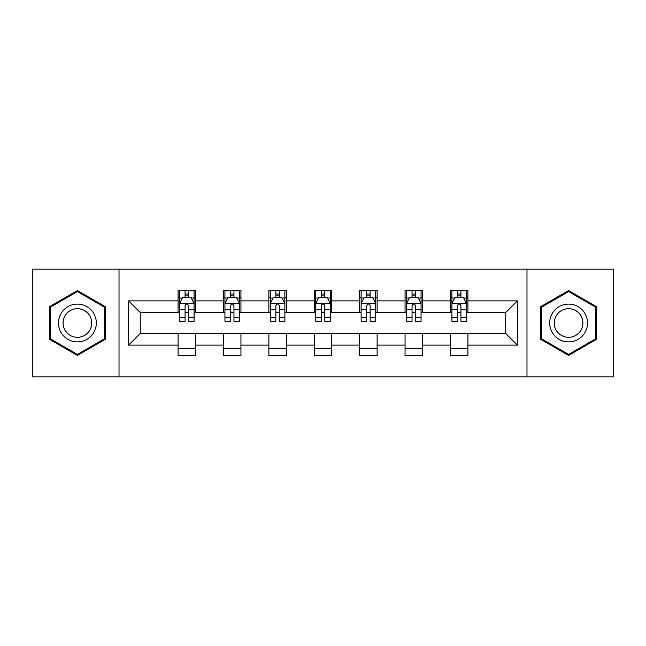 <?xml version="1.0" encoding="UTF-8"?>
<svg xmlns="http://www.w3.org/2000/svg" width="646" height="646" viewBox="0 0 646 646"><rect width="100%" height="100%" fill="white"/><g stroke="black" fill="none" stroke-linecap="round" stroke-linejoin="round"><path stroke-width="0.97" d="M526.983 376.836L613.7 376.836L613.7 269.164L526.983 269.164L526.983 376.836L119.017 376.836L119.017 269.164L32.3 269.164L32.3 376.836L119.017 376.836M526.983 269.164L119.017 269.164M467.914 300.883L467.914 290.264L450.456 290.264L450.456 300.883L422.516 300.883L422.516 290.264L405.058 290.264L405.058 300.883L377.127 300.883L377.127 290.264L359.669 290.264L359.669 300.883L331.729 300.883L331.729 290.264L314.271 290.264L314.271 300.883L286.331 300.883L286.331 290.264L268.873 290.264L268.873 300.883L240.942 300.883L240.942 290.264L223.484 290.264L223.484 300.883L195.544 300.883L195.544 290.264L178.086 290.264L178.086 300.883L128.619 300.883L128.619 345.117L140.255 333.473L178.086 333.473L178.086 355.736L195.544 355.736L195.544 333.473L223.484 333.473L223.484 355.736L240.942 355.736L240.942 333.473L268.873 333.473L268.873 355.736L286.331 355.736L286.331 333.473L314.271 333.473L314.271 355.736L331.729 355.736L331.729 333.473L359.669 333.473L359.669 355.736L377.127 355.736L377.127 333.473L405.058 333.473L405.058 355.736L422.516 355.736L422.516 333.473L450.456 333.473L450.456 355.736L467.914 355.736L467.914 333.473L505.745 333.473L505.745 312.527L467.914 312.527L467.914 300.883L517.381 300.883L517.381 345.117L467.914 345.117M450.456 345.117L422.516 345.117M405.058 345.117L377.127 345.117M359.669 345.117L331.729 345.117M314.271 345.117L286.331 345.117M268.873 345.117L240.942 345.117M223.484 345.117L195.544 345.117M178.086 345.117L128.619 345.117M450.456 300.883L450.456 312.527L422.516 312.527L422.516 300.883M405.058 300.883L405.058 312.527L377.127 312.527L377.127 300.883M359.669 300.883L359.669 312.527L331.729 312.527L331.729 300.883M314.271 300.883L314.271 312.527L286.331 312.527L286.331 300.883M268.873 300.883L268.873 312.527L240.942 312.527L240.942 300.883M223.484 300.883L223.484 312.527L195.544 312.527L195.544 300.883M178.086 300.883L178.086 312.527L140.255 312.527L128.619 300.883M140.255 312.527L140.255 333.473M517.381 345.117L505.745 333.473M505.745 312.527L517.381 300.883M178.086 297.54L179.54 297.54M185.071 297.54L188.559 297.54M194.091 297.54L195.544 297.54M178.086 312.236L179.54 312.236M185.071 312.236L188.559 312.236M194.091 312.236L195.544 312.236M178.086 333.764L195.544 333.764M178.086 348.46L195.544 348.46M223.484 333.764L240.942 333.764M223.484 348.46L240.942 348.46M223.484 297.54L224.937 297.54M230.469 297.54L233.957 297.54M239.488 297.54L240.942 297.54M223.484 312.236L224.937 312.236M230.469 312.236L233.957 312.236M239.488 312.236L240.942 312.236M268.873 333.764L286.331 333.764M268.873 348.46L286.331 348.46M268.873 297.54L270.327 297.54M275.858 297.54L279.355 297.54M284.878 297.54L286.331 297.54M268.873 312.236L270.327 312.236M275.858 312.236L279.355 312.236M284.878 312.236L286.331 312.236M314.271 333.764L331.729 333.764M314.271 348.46L331.729 348.46M314.271 297.54L315.724 297.54M321.256 297.54L324.744 297.54M330.276 297.54L331.729 297.54M314.271 312.236L315.724 312.236M321.256 312.236L324.744 312.236M330.276 312.236L331.729 312.236M359.669 333.764L377.127 333.764M359.669 348.46L377.127 348.46M359.669 297.54L361.122 297.54M366.645 297.54L370.142 297.54M375.673 297.54L377.127 297.54M359.669 312.236L361.122 312.236M366.645 312.236L370.142 312.236M375.673 312.236L377.127 312.236M405.058 333.764L422.516 333.764M405.058 348.46L422.516 348.46M405.058 297.54L406.512 297.54M412.043 297.54L415.531 297.54M421.063 297.54L422.516 297.54M405.058 312.236L406.512 312.236M412.043 312.236L415.531 312.236M421.063 312.236L422.516 312.236M450.456 333.764L467.914 333.764M450.456 348.46L467.914 348.46M450.456 297.54L451.909 297.54M457.441 297.54L460.929 297.54M466.46 297.54L467.914 297.54M450.456 312.236L451.909 312.236M457.441 312.236L460.929 312.236M466.46 312.236L467.914 312.236M77.407 355.421L105.484 339.215L105.484 306.785L77.407 290.579L49.322 306.785L49.322 339.215L77.407 355.421M596.678 306.785L568.593 290.579L540.516 306.785L540.516 339.215L568.593 355.421L596.678 339.215L596.678 306.785M188.559 294.043L185.071 294.043M194.091 317.606L188.559 317.606L188.559 321.256L194.091 321.256L194.091 303.507L191.184 297.685L182.455 297.685L179.54 303.507L179.54 321.256L185.071 321.256L185.071 317.606L179.54 317.606M179.54 303.507L179.54 290.264M194.091 303.507L194.091 290.264M185.071 297.685L185.071 290.264M188.559 290.264L188.559 297.685M188.559 317.606L188.559 305.687C187.397 303.442 186.234 303.442 185.071 305.687L185.071 317.606M93.783 332.456A18.912 18.912 0 0 0 86.863 306.616A18.912 18.912 0 0 0 61.023 313.544A18.912 18.912 0 0 0 67.943 339.384A18.912 18.912 0 0 0 93.783 332.456M89.802 330.163A14.317 14.317 0 0 0 84.561 310.597A14.317 14.317 0 0 0 65.004 315.837A14.317 14.317 0 0 0 70.244 335.403A14.317 14.317 0 0 0 89.802 330.163M50.194 338.706L50.194 307.294L77.407 291.58L104.612 307.294L104.612 338.706L77.407 354.42L50.194 338.706M568.593 304.088A18.912 18.912 0 0 0 549.681 323A18.912 18.912 0 0 0 568.593 341.912A18.912 18.912 0 0 0 587.513 323A18.912 18.912 0 0 0 568.593 304.088M568.593 308.683A14.317 14.317 0 0 0 554.276 323A14.317 14.317 0 0 0 568.593 337.317A14.317 14.317 0 0 0 582.918 323A14.317 14.317 0 0 0 568.593 308.683M595.806 338.706L568.593 354.42L541.388 338.706L541.388 307.294L568.593 291.58L595.806 307.294L595.806 338.706M233.957 294.043L230.469 294.043M239.488 317.606L233.957 317.606L233.957 321.256L239.488 321.256L239.488 303.507L236.573 297.685L227.844 297.685L224.937 303.507L224.937 321.256L230.469 321.256L230.469 317.606L224.937 317.606M224.937 303.507L224.937 290.264M239.488 303.507L239.488 290.264M230.469 297.685L230.469 290.264M233.957 290.264L233.957 297.685M233.957 317.606L233.957 305.687C232.794 303.442 231.631 303.442 230.469 305.687L230.469 317.606M279.355 294.043L275.858 294.043M284.878 317.606L279.355 317.606L279.355 321.256L284.878 321.256L284.878 303.507L281.971 297.685L273.242 297.685L270.327 303.507L270.327 321.256L275.858 321.256L275.858 317.606L270.327 317.606M270.327 303.507L270.327 290.264M284.878 303.507L284.878 290.264M275.858 297.685L275.858 290.264M279.355 290.264L279.355 297.685M279.355 317.606L279.355 305.687C278.192 303.442 277.029 303.442 275.858 305.687L275.858 317.606M324.744 294.043L321.256 294.043M330.276 317.606L324.744 317.606L324.744 321.256L330.276 321.256L330.276 303.507L327.369 297.685L318.631 297.685L315.724 303.507L315.724 321.256L321.256 321.256L321.256 317.606L315.724 317.606M315.724 303.507L315.724 290.264M330.276 303.507L330.276 290.264M321.256 297.685L321.256 290.264M324.744 290.264L324.744 297.685M324.744 317.606L324.744 305.687C323.581 303.442 322.419 303.442 321.256 305.687L321.256 317.606M370.142 294.043L366.645 294.043M375.673 317.606L370.142 317.606L370.142 321.256L375.673 321.256L375.673 303.507L372.758 297.685L364.029 297.685L361.122 303.507L361.122 321.256L366.645 321.256L366.645 317.606L361.122 317.606M361.122 303.507L361.122 290.264M375.673 303.507L375.673 290.264M366.645 297.685L366.645 290.264M370.142 290.264L370.142 297.685M370.142 317.606L370.142 305.687C368.979 303.442 367.816 303.442 366.645 305.687L366.645 317.606M415.531 294.043L412.043 294.043M421.063 317.606L415.531 317.606L415.531 321.256L421.063 321.256L421.063 303.507L418.156 297.685L409.427 297.685L406.512 303.507L406.512 321.256L412.043 321.256L412.043 317.606L406.512 317.606M406.512 303.507L406.512 290.264M421.063 303.507L421.063 290.264M412.043 297.685L412.043 290.264M415.531 290.264L415.531 297.685M415.531 317.606L415.531 305.687C414.377 303.442 413.206 303.442 412.043 305.687L412.043 317.606M460.929 294.043L457.441 294.043M466.46 317.606L460.929 317.606L460.929 321.256L466.46 321.256L466.46 303.507L463.545 297.685L454.816 297.685L451.909 303.507L451.909 321.256L457.441 321.256L457.441 317.606L451.909 317.606M451.909 303.507L451.909 290.264M466.46 303.507L466.46 290.264M457.441 297.685L457.441 290.264M460.929 290.264L460.929 297.685M460.929 317.606L460.929 305.687C459.766 303.442 458.603 303.442 457.441 305.687L457.441 317.606M194.018 303.362L179.612 303.362M179.54 298.032L182.277 298.032M191.353 298.032L194.091 298.032M185.071 309.805L179.54 309.805M194.091 309.805L188.559 309.805M188.559 295.9L185.071 295.9M239.416 303.362L225.01 303.362M224.937 298.032L227.675 298.032M236.751 298.032L239.488 298.032M230.469 309.805L224.937 309.805M239.488 309.805L233.957 309.805M233.957 295.9L230.469 295.9M284.805 303.362L270.399 303.362M270.327 298.032L273.064 298.032M282.149 298.032L284.878 298.032M275.858 309.805L270.327 309.805M284.878 309.805L279.355 309.805M279.355 295.9L275.858 295.9M330.203 303.362L315.797 303.362M315.724 298.032L318.462 298.032M327.538 298.032L330.276 298.032M321.256 309.805L315.724 309.805M330.276 309.805L324.744 309.805M324.744 295.9L321.256 295.9M375.601 303.362L361.195 303.362M361.122 298.032L363.851 298.032M372.936 298.032L375.673 298.032M366.645 309.805L361.122 309.805M375.673 309.805L370.142 309.805M370.142 295.9L366.645 295.9M420.99 303.362L406.584 303.362M406.512 298.032L409.249 298.032M418.325 298.032L421.063 298.032M412.043 309.805L406.512 309.805M421.063 309.805L415.531 309.805M415.531 295.9L412.043 295.9M466.388 303.362L451.982 303.362M451.909 298.032L454.647 298.032M463.723 298.032L466.46 298.032M457.441 309.805L451.909 309.805M466.46 309.805L460.929 309.805M460.929 295.9L457.441 295.9"/></g></svg>
